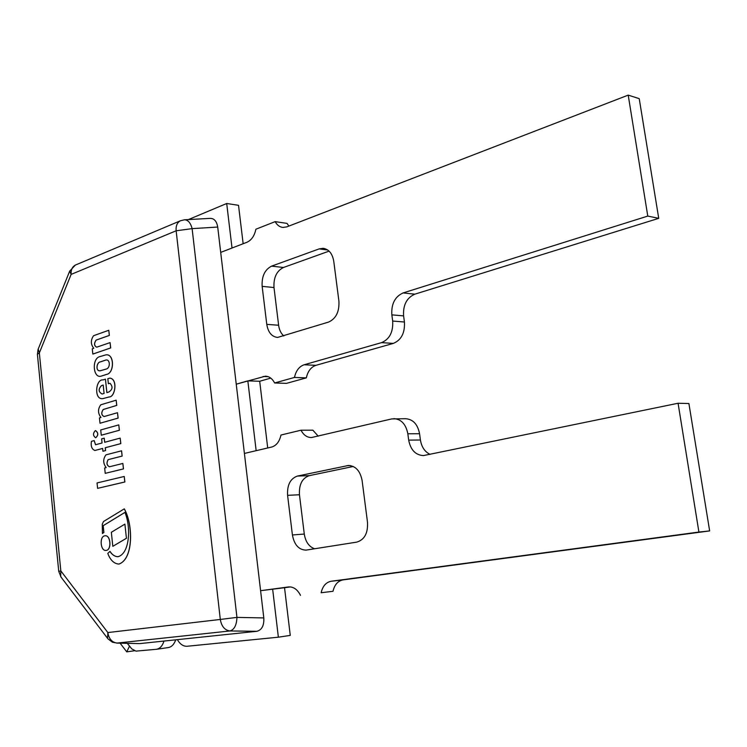 <?xml version="1.0" encoding="UTF-8"?>
<svg xmlns="http://www.w3.org/2000/svg" width="747" height="747" viewBox="0 0 747 747"><rect width="100%" height="100%" fill="white"/><g stroke="black" fill="none" stroke-linecap="round" stroke-linejoin="round"><path stroke-width="1.12" d="M107.941 638.844L112.452 642.233L117.167 643.064L229.964 630.954C234.306 629.646 236.631 625.127 236.939 617.386L220.309 619.45C221.542 626.416 224.754 630.244 229.964 630.954L256.791 631.308C261.842 630.029 264.186 625.575 263.803 617.928L236.939 617.386L192.119 228.629C190.597 222.821 188.039 219.879 184.453 219.805L180.541 220.729C177.226 222.419 175.76 225.771 176.143 230.786L192.119 228.629L217.713 227.06C216.742 221.317 214.258 218.413 210.243 218.367M139.446 643.597L117.167 643.064C112.041 642.457 108.931 638.956 107.848 632.56L107.549 638.33L60.703 576.656L60.824 570.885L58.742 571.408M61.123 577.207L58.742 571.362L37.397 354.246L39.348 352.948L38.2 349.11M75.326 265.092L69.676 271.133L71.124 274.401C70.834 269.863 72.282 266.744 75.475 265.036M37.415 354.442L38.05 349.465L69.676 271.133M217.713 227.06L263.803 617.928M256.791 631.308L140.062 643.569M109.949 551.398L107.783 553.406C110.351 560.194 114.058 563.742 118.904 564.06L118.969 564.06C133.601 559.111 133.227 524.347 124.291 508.847L103.478 521.546L102.274 524.226L102.423 533.489L103.833 532.462L103.133 525.692L124.936 512.386C130.977 526.663 130.006 553.368 118.073 556.702C114.973 556.674 112.293 554.9 110.014 551.389L109.949 551.398C112.255 554.946 114.954 556.711 118.073 556.702M102.423 533.489L103.898 532.462L103.198 525.683L124.945 512.414M118.969 564.06L118.904 564.06C133.536 559.12 133.171 524.347 124.235 508.847M112.806 546.328L126.439 538.279L124.889 524.105L111.35 532.294L112.806 546.328L126.383 538.288M126.439 538.279L124.889 524.105M104.757 535.814C99.192 536.523 100.443 551.258 105.999 550.418C111.77 550.278 110.78 534.936 105.066 535.767L104.757 535.814M106.009 550.418L106.065 550.408C111.835 550.268 110.845 534.936 105.122 535.767L105.122 535.767M97.605 488.351L124.88 481.983L124.235 476.465L97.045 482.945L97.605 488.351L124.814 481.983L124.235 476.465M122.853 463.448L123.498 468.901L105.224 473.355L123.432 468.901L122.853 463.448L109.426 466.782C106.756 465.334 106.335 462.953 108.175 459.638L122.144 456.081L121.584 450.805L105.971 454.839C102.899 459.031 102.974 463.289 106.186 467.603L104.664 467.977L105.224 473.355M122.144 456.081L121.518 450.805M108.175 459.638L122.078 456.081M109.426 466.782C106.7 465.39 106.27 463.009 108.11 459.638M120.183 438.106L120.827 443.615L105.29 447.733L105.588 450.572L102.993 451.253L105.523 450.572L105.224 447.733L120.762 443.615L120.183 438.106L104.664 442.289L104.225 438.144L101.639 438.844L102.068 442.99L95.56 444.745L94.197 440.59L91.423 441.328C90.667 446.258 91.834 449.302 94.925 450.469L102.638 448.424L102.927 451.253M94.925 450.469L102.638 448.443M95.56 444.745L94.131 440.59M104.72 442.28L104.225 438.144M101.265 435.23L119.408 430.244L118.782 424.894L100.714 429.955L101.265 435.23L119.343 430.244L118.782 424.894M95.261 430.692C92.815 433.447 92.945 435.8 95.663 437.751C98.427 435.305 98.408 432.933 95.597 430.645L95.261 430.692M95.728 437.751L95.728 437.751C98.492 435.305 98.473 432.933 95.653 430.645M117.494 412.699L118.129 418.096L100.014 423.25L118.063 418.096L117.494 412.699L104.094 416.546C101.34 415.183 101.032 412.839 103.189 409.505L116.719 405.397L116.168 400.177L100.761 404.809C97.717 409.076 97.782 413.306 100.966 417.489L99.463 417.928L100.014 423.25M104.085 416.546C101.387 415.117 101.106 412.774 103.245 409.505L116.784 405.397L116.168 400.177M108.362 383.725L109.977 383.258C113.03 386.629 112.638 389.542 108.782 392.026L106.849 392.623L105.439 379.159L103.021 379.924C95.607 378.804 93.59 400.355 103.049 398.599L109.109 396.956C115.131 397.283 117.97 379.065 109.865 378.113L107.829 378.682L108.362 383.725L109.977 383.258M102.918 398.599L109.165 396.956C115.159 397.301 118.054 379.121 109.949 378.113M106.905 392.605L105.439 379.159M103.207 385.088L101.527 385.62C98.221 389.094 98.417 391.895 102.096 394.014C98.371 391.867 98.165 389.066 101.489 385.611L103.207 385.069L104.085 393.473L102.115 394.014M106.457 374.443L106.391 374.443C114.478 373.351 114.468 353.555 105.99 354.844L99.902 356.59C91.461 358.383 93.02 379.215 101.461 376.04L106.457 374.443C114.422 373.388 114.618 353.835 106.214 354.844M105.514 360.175L100.509 361.856C96.68 362.062 95.271 371.455 100.145 370.745M106.401 369.009L100.303 370.745C95.345 371.773 96.428 362.118 100.453 361.856L105.467 360.166C110.07 358.42 110.715 367.711 106.401 369.009M101.461 376.04L106.391 374.443M110.08 342.612L110.705 347.934L92.889 354.059L110.64 347.934L110.08 342.612L96.727 347.178C94.075 345.88 93.861 343.517 96.083 340.1L109.323 335.412L108.773 330.267L93.562 335.72C90.564 340.146 90.63 344.339 93.767 348.289L92.283 348.802L92.833 354.05M96.708 347.178C94.122 345.805 93.935 343.443 96.148 340.1L109.379 335.422L108.773 330.267M134.591 650.73L126.757 651.87L129.492 646.164L127.307 643.326L131.808 648.91L135.954 651.123L156.44 649.292C159.942 648.648 162.463 645.903 164.004 641.057L177.394 639.647C180.064 644.241 183.314 646.444 187.133 646.258L278.37 637.191L290.266 635.408L284.532 587.712L260.591 590.69L244.409 453.438L256.156 450.684L247.836 380.867L236.239 384.182L220.701 252.393L232.018 248.032L226.705 203.492L188.403 219.581M267.715 447.976L259.695 381.259L247.836 380.867M278.37 637.191L272.636 589.075M243.148 243.737L238.526 205.322L226.705 203.492M175.704 639.824C174.126 644.372 171.651 646.958 168.28 647.565L156.44 649.292M288.893 226.08L286.997 223.381L275.167 221.635C277.09 225.136 279.686 227.079 282.954 227.443L286.876 226.855L628.208 95.13L647.78 216.079L658.733 218.339L639.227 98.641L628.208 95.13M306.317 377.879L294.467 377.44C295.971 370.717 299.192 366.497 304.113 364.779L381.558 342.63L393.324 343.405L315.953 365.32C311.032 367.02 307.82 371.203 306.317 377.879L286.484 383.36L274.635 382.978C272.319 378.589 269.237 376.329 265.4 376.18L236.239 384.182L220.701 252.393L246.902 242.28C251.459 240.235 254.456 235.875 255.904 229.208L275.167 221.635M274.635 382.978L294.467 377.44M270.778 378.113L259.695 381.259M329.1 251.123L283.44 267.491C276.623 270.946 273.467 277.632 273.99 287.539L278.622 325.234C279.257 329.894 280.984 333.47 283.804 335.963M271.609 266.128L319.184 248.891L323.124 248.331C328.857 249.218 332.406 253.532 333.76 261.263L338.914 301.125C339.465 311.714 336.01 318.698 328.549 322.088L277.567 337.439C271.731 336.729 268.126 332.368 266.772 324.366L262.15 286.353C261.627 276.362 264.783 269.62 271.609 266.128L283.44 267.491M393.324 343.405C401.316 340.044 405.023 332.919 404.426 322.022L403.595 315.888C402.95 305.056 406.695 297.82 414.837 294.178L658.733 218.339M647.78 216.079L403.109 292.936C394.958 296.615 391.204 303.926 391.848 314.861L403.595 315.888M404.426 322.022L392.679 321.042C393.277 332.041 389.57 339.231 381.558 342.63M392.679 321.042L391.848 314.861M709.65 530.912L343.022 579.896C337.905 580.895 334.563 584.696 332.994 591.297L321.126 592.744C322.695 586.087 326.037 582.258 331.164 581.25L698.912 532.06L678.071 403.259L688.902 403.529L709.65 530.912L698.912 532.06M332.994 591.297L321.126 592.744M318.194 436.145L312.853 430.179L300.994 430.207L280.975 435.034C279.471 441.645 276.353 445.66 271.619 447.061L244.409 453.438L260.591 590.69L288.641 586.937C293.515 586.647 297.465 589.458 300.499 595.359M290.415 586.918L284.532 587.712M300.994 430.207C303.571 435.062 307.045 437.509 311.415 437.555L391.699 418.918L405.64 418.722C413.044 419.282 417.685 424.277 419.571 433.718L420.421 440.002C421.579 447.005 424.782 451.795 430.039 454.372M306.503 550.044L356.702 542.135C364.48 539.82 368.075 533.181 367.496 522.237L362.118 480.582C360.241 470.946 355.675 465.913 348.429 465.474L297.409 476.063C290.312 478.603 287.044 485.027 287.586 495.336L292.413 534.973C294.253 544.806 298.772 549.848 305.99 550.109L306.503 550.044M314.627 548.765C309.006 546.767 305.56 541.864 304.281 534.049L299.454 494.757C298.912 484.532 302.18 478.164 309.277 475.652L353.266 466.473M678.071 403.259L423.437 455.586C415.537 455.11 410.617 449.955 408.684 440.114L420.421 440.002M419.571 433.718L407.834 433.774C405.948 424.249 401.298 419.207 393.884 418.647M407.834 433.774L408.684 440.114M120.099 643.167L126.757 651.87M220.309 619.45L107.848 632.56L60.824 570.885L39.348 352.948L71.124 274.401L176.143 230.786L220.309 619.45M304.113 364.779L315.953 365.32M263.103 376.507L268.21 376.684M327.756 250.021L319.184 248.891M273.99 287.539L262.15 286.353M278.622 325.234L266.772 324.366M414.837 294.178L403.109 292.936M343.022 579.896L331.164 581.25M304.281 534.049L292.413 534.973M299.454 494.757L287.586 495.336M309.277 475.652L297.409 476.063M350.343 465.577L346.925 465.67M180.541 220.729L75.652 264.952M210.019 218.376L184.453 219.805M139.54 643.597L116.635 643.092M323.124 248.331L324.095 248.462"/></g></svg>

